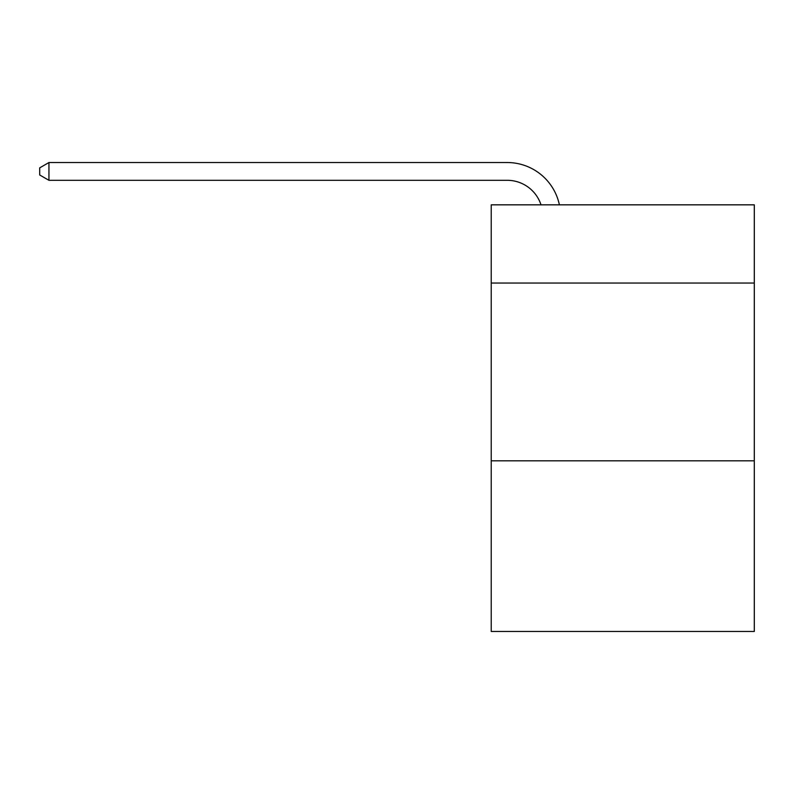 <?xml version="1.0" encoding="UTF-8"?>
<svg xmlns="http://www.w3.org/2000/svg" width="794" height="794" viewBox="0 0 794 794"><rect width="100%" height="100%" fill="white"/><g stroke="black" fill="none" stroke-linecap="round" stroke-linejoin="round"><path stroke-width="1.19" d="M754.3 283.051L754.3 204.842L491.218 204.842L491.218 283.051L754.3 283.051L754.3 631.468L491.218 631.468L491.218 283.051M754.3 460.818L491.218 460.818M507.207 162.532L48.94 162.532L507.207 162.532A53.327 53.327 137 0 1 559.393 204.842M541.012 204.842A35.551 35.551 -43 0 0 507.207 180.307L48.94 180.307L39.7 174.978L39.7 167.862L48.94 162.532L48.94 180.307"/></g></svg>
